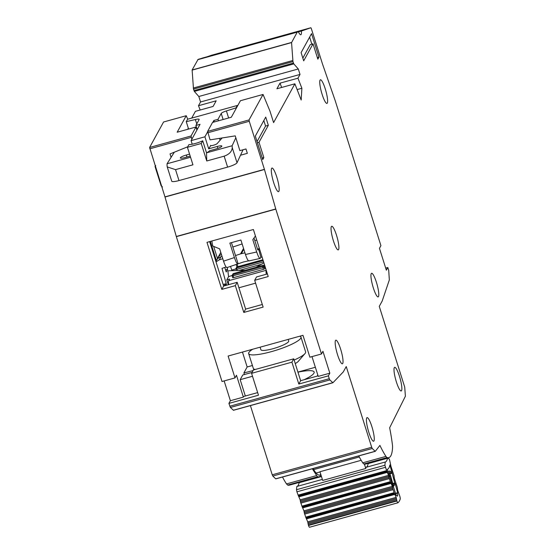 <?xml version="1.0" encoding="UTF-8"?>
<svg xmlns="http://www.w3.org/2000/svg" width="555" height="555" viewBox="0 0 555 555"><rect width="100%" height="100%" fill="white"/><g stroke="black" fill="none" stroke-linecap="round" stroke-linejoin="round"><path stroke-width="0.83" d="M396.534 499.583L308.129 524.052L307.741 521.846L305.992 517.857L394.397 493.388L396.201 497.537L396.908 500.992A2.921 0.541 -105.5 0 0 397.935 502.781A2.921 0.541 -105.5 0 0 397.977 502.761A90.437 16.789 74.5 0 0 400.197 499.112A2.921 0.541 -105.5 0 0 399.815 496.225L397.651 490.148L397.311 487.332L394.334 478.368L393.994 475.545L391.011 466.561L389.596 459.935L388.937 458.624L387.501 458.263A47.487 8.818 -105.5 0 1 385.33 461.989A47.487 8.818 -105.5 0 1 385.219 462.017L365.877 467.365L365.773 468.496L364.399 464.091M395.583 493.638L397.526 493.104A5.98 1.11 -105.5 0 1 397.373 496.094A5.98 1.11 -105.5 0 1 396.36 495.018L396.083 495.095M386.814 471.362L388.611 475.51L388.951 477.564L300.539 502.032L300.151 499.819L298.403 495.83L386.814 471.362L384.906 465.25L385.219 462.017M390.609 482.378L392.357 486.367L392.746 488.573L304.341 513.042L303.946 510.836L302.197 506.847L390.609 482.378L388.951 477.564M365.773 468.496L322.67 480.422L319.957 471.722L361.18 460.31M366.092 467.31A47.487 8.818 74.5 0 0 368.159 463.612L387.501 458.263M322.358 479.416L296.814 486.485L296.502 489.718L296.904 491.813L385.316 467.345M297.029 486.423A47.487 8.818 74.5 0 0 299.096 482.732L321.463 476.544M389.894 476.398L387.203 469.329A55.077 10.226 74.5 0 0 387.348 469.301A55.077 10.226 74.5 0 0 389.881 464.937L392.017 472.541L389.804 471.008L387.959 471.521M393.141 486.083L393.981 485.854L395.077 483.412L397.692 492.694A82.855 15.38 -105.5 0 1 397.526 493.104M396.36 495.018A82.855 15.38 -105.5 0 1 396.138 495.254L392.995 485.431M394.397 493.388L392.746 488.573M296.904 491.813L298.403 495.83M308.129 524.052L308.504 525.467A2.921 0.541 74.5 0 0 309.53 527.25A2.921 0.541 74.5 0 0 309.572 527.229L397.893 502.781M304.341 513.042L305.992 517.857M300.539 502.032L302.197 506.847M388.458 472.978L389.797 472.603L392.017 473.325L389.971 473.595L389.804 471.008M393.224 486.804L389.423 475.774M395.077 483.412L394.681 482.794L393.176 484.605L392.808 483.689L394.681 482.794L392.017 472.541M395.465 493.312L397.692 492.694M235.792 269.078A1.165 1.124 28.8 0 1 236.603 267.926L236.798 269.286L235.84 269.321A1.165 0.645 171.7 0 1 235.792 269.189L235.868 269.404M265.297 267.635L264.735 268.78L264.222 267.142L262.966 267.711L262.765 266.865A1.165 0.645 -8.3 0 1 264.222 267.142A1.165 1.124 -151.2 0 0 262.772 266.351L232.933 274.614L233.648 277.611L232.684 277.694L232.198 276.092M264.791 265.998L264.804 266.074A1.165 1.124 -151.2 0 0 263.354 265.283L262.765 266.865M264.735 268.78L263.486 269.355L262.966 267.711L232.17 276.008A1.165 1.124 28.8 0 1 232.933 274.614L233.516 273.539L263.389 265.255L233.516 273.539A1.165 1.124 28.8 0 0 232.843 274.073L233.6 273.518M266.289 274.246A8.165 1.519 -105.5 0 1 266.247 270.292L228.681 280.691A8.165 1.519 74.5 0 0 228.715 284.646M261.488 264.236L238.907 270.486M263.486 269.355L233.648 277.611M235.778 268.967L232.226 269.952L231.824 270.68M232.136 275.453L228.549 276.661L226.794 279.852L228.341 284.75M228.681 280.691L229.562 279.089L226.794 279.852M228.549 276.661L227.855 270.791L245.102 270.313M256.188 267.246L263.909 262.862M237.269 266.83L262.917 259.733M260.094 347.187L260.899 349.747A14.59 2.685 -17.5 0 0 274.295 348.332A14.59 2.685 -17.5 0 0 288.621 341.54A14.59 2.685 -17.5 0 0 288.725 340.978L288.225 339.396M294.136 360.056A27.424 5.051 -17.5 0 0 304.993 353.57A27.424 5.051 -17.5 0 0 305.437 352.945A27.424 5.051 -17.5 0 0 305.618 351.884L300.963 337.114A27.424 5.051 -17.5 0 0 299.811 336.191M252.726 349.227A27.424 5.051 -17.5 0 0 248.841 352.55A27.424 5.051 -17.5 0 0 248.661 353.611A27.424 5.051 -17.5 0 0 273.844 350.94A27.424 5.051 -17.5 0 0 300.782 338.175A27.424 5.051 -17.5 0 0 300.963 337.114M248.661 353.611L253.316 368.374A27.424 5.051 -17.5 0 0 254.794 369.394A27.424 5.051 -17.5 0 0 255.203 369.491M295.239 363.553A18.669 3.441 -17.5 0 0 298.028 361.68L304.043 354.659A26.55 4.891 -17.5 0 0 304.348 354.326L304.993 353.57M262.064 257.021L260.871 257.291L258.498 248.675L259.372 248.48M231.872 270.597L230.554 266.407M220.814 252.518A8.755 8.45 -151.2 0 0 220.155 253.538L217.726 257.95A8.755 8.45 28.8 0 1 221.431 254.474M242.14 243.943L232.829 247.024M256.736 240.121L254.814 240.551M227.099 267.552L227.647 269.272L226.176 271.95L224.761 267.448M226.107 267.004L222 268.37L226.634 285.221M258.498 248.675L257.791 249.972L254.01 237.984M243.805 249.223L241.37 253.656L244.949 252.851M248.89 260.94L260.115 258.422L260.871 257.291M248.536 260.843L243.548 261.96L226.988 267.586M217.123 259.358A8.755 8.45 28.8 0 1 217.726 257.95M222.035 256.396L220.946 256.757A8.755 8.45 -151.2 0 0 216.263 260.628L215.86 261.363M216.013 261.849L219.225 259.886L222.763 258.706M231.442 242.632L235.514 255.55L240.551 253.885L243.548 248.418M227.647 269.272L225.517 269.862M235.514 255.55L238.109 263.764C237.276 264.451 236.048 262.383 234.418 257.555L223.533 261.155C225.163 265.977 226.398 268.051 227.224 267.364M241.37 253.656A8.755 8.45 -151.2 0 0 240.551 253.885M260.378 258.186C259.546 258.873 258.318 256.805 256.688 251.977L245.463 254.495C247.1 259.324 248.328 261.391 249.153 260.704M245.463 254.495L240.898 240.017L229.846 243.076L234.418 257.555M223.533 261.155L219.662 248.869L212.752 246.025L211.823 241.016M255.425 235.965L252.809 239.691L256.688 251.977M235.833 137.765L232.129 145.75L232.254 147.769C231.844 151.598 229.146 154.401 224.158 156.17L206.758 160.985L201.236 143.488L187.424 147.311L192.939 164.814L175.54 169.629L167.242 166.93L167.055 165.667L167.055 163.76L174.332 152.188M243.048 149.767L237.02 162.761A8.755 1.609 162.5 0 1 236.999 162.809A8.755 1.609 162.5 0 1 227.612 167.111L178.987 180.569A8.755 1.609 162.5 0 1 171.738 181.194L167.242 166.93M190.199 156.108L184.926 157.565A5.543 1.02 162.5 0 1 180.34 157.96A5.543 1.02 162.5 0 1 180.375 157.745A5.543 1.02 162.5 0 1 186.32 155.025L189.574 154.123M206.758 160.985L206.516 152.812A9.629 1.776 -17.5 0 0 209.512 150.759L215.867 149.004A5.543 1.02 162.5 0 0 221.854 146.062A5.543 1.02 162.5 0 0 217.262 146.458L208.701 148.83L210.678 145.59M192.224 144.21L191.093 140.623L204.906 136.801L208.701 148.83M206.516 152.812L202.721 140.783A9.629 1.776 162.5 0 1 188.908 144.605L187.424 147.311M210.602 145.361A3.469 0.638 162.5 0 0 210.581 145.493A3.469 0.638 162.5 0 0 213.592 145.209A3.469 0.638 162.5 0 0 217.116 143.627L222.125 137.959M220.092 140.255L219.502 138.375M214.32 121.94L213.862 120.484L212.829 122.357M207.612 131.861L204.906 136.801M223.117 119.512L221.216 113.477L218.004 119.332L218.462 120.796M236.159 108.433L235.993 107.899L226.405 110.931L228.625 117.986M196.748 123.904L195.367 119.519L186.265 121.663L188.596 129.065M197.185 129.516L195.901 125.451L199.113 119.596A5.834 1.075 162.5 0 0 199.155 119.374A5.834 1.075 162.5 0 0 195.367 119.519M191.093 140.623L200.043 124.306L195.901 125.451M235.993 107.899L237.318 105.478L187.59 119.242L186.265 121.663M213.862 120.484L218.004 119.332M221.216 113.477A5.834 1.075 162.5 0 1 226.405 110.931M201.236 143.488L202.721 140.783M232.129 145.75L206.502 152.84M190.559 157.252L167.055 163.76M371.246 273.608A12.252 2.275 -105.5 0 1 371.6 273.282A12.252 2.275 -105.5 0 1 376.741 283.376A12.252 2.275 -105.5 0 1 378.489 296.578A12.252 2.275 -105.5 0 1 378.135 296.897A12.252 2.275 -105.5 0 1 372.995 286.81A12.252 2.275 -105.5 0 1 371.246 273.608M320.062 80.107A12.252 2.275 -105.5 0 1 320.408 79.781A12.252 2.275 -105.5 0 1 325.556 89.875A12.252 2.275 -105.5 0 1 327.304 103.077A12.252 2.275 -105.5 0 1 326.95 103.403A12.252 2.275 -105.5 0 1 321.803 93.309A12.252 2.275 -105.5 0 1 320.062 80.107M271.624 168.38A12.252 2.275 -105.5 0 1 271.978 168.061A12.252 2.275 -105.5 0 1 277.118 178.155A12.252 2.275 -105.5 0 1 278.867 191.357A12.252 2.275 -105.5 0 1 278.513 191.676A12.252 2.275 -105.5 0 1 273.365 181.582A12.252 2.275 -105.5 0 1 271.624 168.38M331.349 226.606A12.252 2.275 -105.5 0 1 331.703 226.28A12.252 2.275 -105.5 0 1 336.85 236.375A12.252 2.275 -105.5 0 1 338.592 249.577A12.252 2.275 -105.5 0 1 338.238 249.903A12.252 2.275 -105.5 0 1 333.097 239.809A12.252 2.275 -105.5 0 1 331.349 226.606M335.484 340.506A12.252 2.275 -105.5 0 1 335.837 340.187A12.252 2.275 -105.5 0 1 340.978 350.274A12.252 2.275 -105.5 0 1 342.726 363.476A12.252 2.275 -105.5 0 1 342.373 363.802A12.252 2.275 -105.5 0 1 337.232 353.708A12.252 2.275 -105.5 0 1 335.484 340.506M366.716 417.936A12.252 2.275 -105.5 0 1 367.07 417.617A12.252 2.275 -105.5 0 1 372.211 427.711A12.252 2.275 -105.5 0 1 373.959 440.913A12.252 2.275 -105.5 0 1 373.605 441.232A12.252 2.275 -105.5 0 1 368.464 431.138A12.252 2.275 -105.5 0 1 366.716 417.936M394.314 367.646A12.252 2.275 -105.5 0 1 394.66 367.327A12.252 2.275 -105.5 0 1 399.808 377.414A12.252 2.275 -105.5 0 1 401.556 390.616A12.252 2.275 -105.5 0 1 401.203 390.942A12.252 2.275 -105.5 0 1 396.055 380.848A12.252 2.275 -105.5 0 1 394.314 367.646M319.201 476.905L289.37 485.16A70.013 13.001 -105.5 0 1 287.643 485.056L286.505 483.918A65.934 12.238 -105.5 0 1 282.488 477.022M321.074 475.309L319.201 476.898L317.474 476.8L312.326 468.767M297.952 372.162A29.172 5.37 162.5 0 1 314.144 372.03A29.172 5.37 162.5 0 1 313.95 373.154A29.172 5.37 162.5 0 1 304.057 379.759M371.69 447.274L372.259 448.502L375.145 451.291L275.689 478.819L272.803 476.037L272.234 474.802L371.69 447.274L346.237 366.55L343.302 371.906L332.924 382.742L329.843 379.939L329.268 378.697L328.373 375.86L329.837 373.182L322.941 351.308L321.477 353.986L275.8 209.124L264.416 169.344L249.264 121.288L249.063 119.929L263.049 94.454L270.007 111.215L273.594 122.593L294.878 83.805L301.185 100.032L301.878 88.266L297.959 78.186L300.012 74.439L298.292 68.973L293.789 63.887L292.957 61.577L291.562 42.596L297.216 32.162A11.669 2.164 -105.5 0 1 297.542 31.857L298.458 31.933A11.669 2.164 74.5 0 0 300.824 34.764A11.669 2.164 74.5 0 0 301.386 31.031L310.876 27.75L311.334 28.61L322.413 63.756L335.22 100.705L380.917 245.643L379.454 248.321L386.349 270.195L387.82 267.517L388.715 270.361L389.339 279.914L382.201 301.011L379.266 306.36L404.713 387.085L405.393 396.214L389.652 427.773A65.934 12.238 -105.5 0 1 392.399 444.652A11.669 2.164 -105.5 0 1 392.552 447.587A70.013 13.001 -105.5 0 1 388.826 457.632A70.013 13.001 -105.5 0 1 387.099 457.528A11.669 2.164 -105.5 0 1 385.961 456.39A65.934 12.238 -105.5 0 1 379.918 445.408L375.298 451.319M262.73 159.611L255.314 136.093L265.734 117.098L268.322 125.305L259.005 142.288L263.833 157.606L262.73 159.611M318.945 57.158L317.849 59.163L313.02 43.845L303.696 60.835L301.108 52.628L311.535 33.64L318.945 57.158L317.356 57.595M236.201 264.541L236.957 266.934M237.908 266.636L237.145 264.229M221.806 289.398L235.348 285.645L243.798 312.444L263.132 307.095L254.683 280.296L268.225 276.55L253.392 229.513L206.98 242.355L221.806 289.398L223.644 286.054L209.637 241.619M320.734 474.206A42.589 7.909 -105.5 0 1 319.652 475.087A42.589 7.909 -105.5 0 1 313.048 468.566M264.457 169.497L165.001 197.025L176.344 236.652L222.014 381.514L235.001 377.92L236.472 375.242L243.368 397.116L243.735 396.45L257.652 392.6M245.331 396.006L240.176 379.675L242.75 374.993L252.081 372.412M244.394 374.542L243.888 372.925L247.148 366.973L242.452 352.071M235.001 377.92L228.105 356.039L302.975 335.317L309.87 357.191L321.477 353.986M243.368 397.116L230.38 400.717L224.144 380.924M328.373 375.86L298.812 384.039L291.916 362.165L251.575 373.328L258.477 395.209L228.917 403.388L230.38 400.717M165.001 197.025L149.607 147.457L163.572 121.996L186.244 115.711L163.572 121.996M191.704 118.104L195.416 111.333L213.099 106.435L216.179 100.816L198.503 105.714L200.556 101.967L198.829 96.501L194.333 91.415L193.501 89.112L292.957 61.577M200.175 110.015L198.503 105.714M198.766 59.177L298.222 31.649L198.086 59.385L192.12 69.979L193.501 89.112M211.42 55.278L310.876 27.75L211.413 55.278L201.93 58.559M272.234 474.802L250.409 405.587M332.778 382.707L233.322 410.242L332.854 382.756M228.917 403.388L230.387 407.467L233.468 410.27M198.829 96.501L298.292 68.973M191.843 139.249L191.045 135.989L195.964 127.026L177.177 132.222L186.23 115.731L187.743 119.2M171.106 157.315L170.038 153.922L187.708 146.791M164.953 196.872L264.416 169.344M240.516 155.227L247.35 153.333L245.969 148.962L239.892 150.641L235.237 135.878L210.061 139.867L207.625 131.396L212.537 122.44L231.324 117.237L240.419 100.732M275.752 208.964L176.296 236.492M275.8 209.124L176.344 236.652M358.738 455.919A65.934 12.238 74.5 0 0 362.755 462.808A11.669 2.164 74.5 0 0 363.893 463.952A70.013 13.001 74.5 0 0 365.62 464.056L388.826 457.632M161.158 185.856L155.053 166.549L161.158 185.856L162.462 186.91M155.74 165.577L155.123 166.715M155.185 165.883L155.053 166.549M387.82 267.517L385.69 268.107M300.012 74.439L200.556 101.967M187.687 129.315L188.311 128.17M196.907 130.023L195.964 127.026M294.878 83.805L276.917 88.772L279.998 83.153L281.669 87.454M297.959 78.186L279.998 83.153M251.575 373.328L253.413 369.984L293.748 358.821L291.916 362.165M317.807 375.041L317.224 376.11L300.644 380.695L293.748 358.821M223.152 284.486L225.295 283.889L224.199 285.894L237.179 282.301L235.348 285.645M262.314 304.487L245.629 309.107L237.179 282.301M267.399 273.941L256.521 276.952L254.683 280.296M243.798 312.444L245.629 309.107M253.066 370.608L243.888 372.925M240.176 379.675L252.504 376.269M252.414 365.516L247.148 366.973M253.004 370.4L254.051 369.131M315.358 367.264L297.931 372.086M210.359 241.418L216.36 260.455M217.47 258.47L213.661 246.392M225.788 285.457L225.295 283.889M329.837 373.182L318.237 376.394L311.993 356.608M301.878 88.266L297.126 89.584M300.644 380.695L298.812 384.039M257.048 141.587L265.561 126.068L263.826 120.574M265.561 126.068L268.322 125.305M257.409 142.732L259.005 142.288M262.238 158.043L263.833 157.606M313.02 43.845L310.252 44.615L302.843 58.122M309.628 37.116L311.848 44.171M307.997 522.928L396.402 498.459M388.812 476.433L300.408 500.901M304.209 511.939L392.614 487.47M359.3 456.973L313.665 469.606M296.502 489.718L384.906 465.25M393.981 485.854L393.176 484.605L392.78 484.716M298.056 495.136L386.46 470.668M396.908 500.992L308.504 525.467M392.461 483.787L392.808 483.689L389.971 473.595L388.784 473.921M396.797 500.665L308.393 525.141M387.154 471.625L298.75 496.094M387.508 472.319L299.103 496.787M388.555 475.351L300.151 499.819M307.741 521.846L396.145 497.377M306.693 518.814L395.098 494.345M306.339 518.12L394.744 493.652M300.803 503.114L389.208 478.646M301.851 506.153L390.255 481.685M394.05 492.687L305.638 517.163M393.002 489.663L304.598 514.131M390.963 482.656L302.551 507.131M391.31 483.343L302.898 507.818M392.357 486.367L303.946 510.836M236.597 268.433A1.165 0.645 171.7 0 0 235.792 269.189L236.506 267.385A1.165 1.124 28.8 0 1 237.186 266.851L236.603 267.926L263.181 260.566M264.381 265.477A1.165 0.95 149.2 0 1 264.804 266.074L264.222 267.142M232.392 276.113A1.165 0.95 -92.3 0 1 232.933 274.614M255.584 283.154L238.907 287.774M263.597 261.87L236.798 269.286L237.193 270.535M265.325 267.711L264.804 266.074M236.506 267.392A1.165 1.124 28.8 0 1 236.506 267.385L262.91 259.712M263.438 265.262L264.7 265.783L265.332 267.67M232.836 274.08A1.165 1.124 28.8 0 1 232.843 274.073L232.163 276.057L232.684 277.694M220.946 256.757L219.225 259.886M232.247 147.623L237.02 162.761M217.262 146.458L217.865 148.372M186.945 157.01L186.32 155.025M178.987 180.569L175.54 169.629M227.612 167.111L224.158 156.17M317.474 476.8L287.643 485.056M201.985 58.185L301.441 30.657M298.417 31.85L301.386 31.031M192.12 69.979L291.576 42.451M297.216 32.162L197.76 59.69M193.272 88.044L292.728 60.516M291.562 42.596L192.106 70.124M293.789 63.887L194.333 91.415M149.607 147.457L191.045 135.989M191.246 137.349L149.801 148.816M249.264 121.288L207.82 132.756M230.387 407.467L329.843 379.939M272.803 476.037L372.259 448.502M375.215 451.34L275.842 478.847M286.505 483.918L316.343 475.656M385.961 456.39L362.755 462.808M297.542 31.857L198.086 59.385M293.428 63.083L193.972 90.611M229.812 406.232L329.268 378.697M263.028 94.468L240.377 100.739L263.049 94.454M249.063 119.929L207.625 131.396M387.099 457.528L363.893 463.952M316.1 473.04L320.027 471.951M393.1 485.715L389.416 475.774M397.935 502.781L309.53 527.25M255.175 369.498L254.794 369.394M332.889 382.763L233.433 410.291M375.256 451.347L275.8 478.875"/></g></svg>
